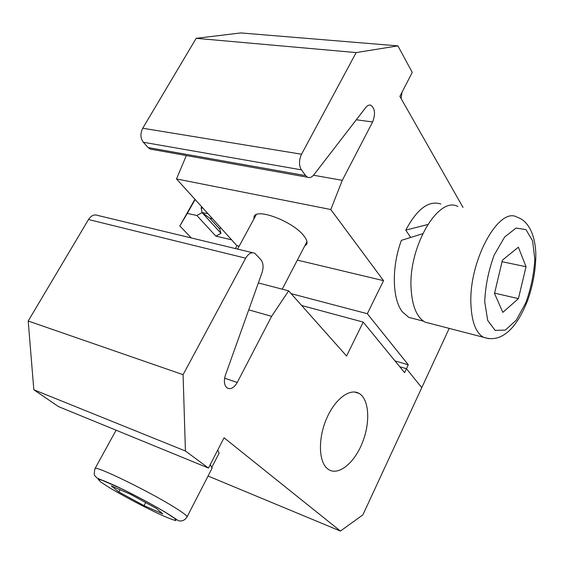 <?xml version="1.0" encoding="UTF-8"?>
<svg xmlns="http://www.w3.org/2000/svg" width="564" height="564" viewBox="0 0 564 564"><rect width="100%" height="100%" fill="white"/><g stroke="black" fill="none" stroke-linecap="round" stroke-linejoin="round"><path stroke-width="0.85" d="M253.814 219.121L254.11 216.569C256.683 207.644 293.4 221.708 303.897 235.879C306.675 239.404 307.613 242.196 306.703 244.254L304.616 246.179M463.016 207.439L399.876 96.402L412.242 72.396L397.916 45.874L356.159 52.586L301.543 154.226C298.857 160.183 298.807 165.4 301.409 169.856L305.681 175.623L307.655 177.265C309.805 178.083 311.892 177.244 313.915 174.741L365.817 107.435C367.446 105.405 369.117 104.671 370.83 105.214C375.025 108.485 375.624 114.069 372.621 121.972L342.299 180.332L330.8 209.519L383.534 280.661L367.319 313.718L408.28 364.781L406.433 368.701L421.78 387.651L449.219 328.382M186.339 155.551L176.504 178.929L236.943 245.714L235.392 248.569M397.916 45.874L240.821 32.938L196.173 38.324L142.741 128.239C140.168 133.506 140.358 138.18 143.319 142.255L148.12 147.564L150.292 149.1L152.188 149.439M406.433 368.701L399.77 366.755L406.433 368.701L421.78 387.651L362.892 514.854L340.43 531.062L224.056 437.777L208.468 468.057L185.429 451.01L183.074 374.679L245.678 258.185C248.442 253.567 251.459 251.918 254.731 253.222L260.921 259.701C263.346 262.944 263.705 267.287 261.999 272.736L225.424 375.145C223.605 381.186 224.204 385.48 227.243 388.025C230.782 389.661 234.116 387.813 237.247 382.484L271.622 316.326L288.627 290.855L346.578 356.018L363.216 322.086L404.585 372.635L406.433 368.701M408.28 364.781L395.019 360.946M356.159 52.586L196.173 38.324M342.299 180.332L313.506 175.235M330.8 209.519L176.504 178.929M383.534 280.661L297.362 260.117M239.136 246.235L236.943 245.714M367.319 313.718L291.137 293.675M327.113 468.416C318.505 461.021 318.124 437.988 326.634 418.481C335.044 398.896 349.99 387.849 359.134 393.446C369.23 399.298 370.534 422.45 362.391 442.677C354.418 462.995 338.499 476.143 328.509 469.488L327.113 468.416M208.468 468.057L58.593 406.644L33.826 389.766L28.2 321.015L88.506 219.53C91.192 215.497 94.294 214.137 97.791 215.441L252.651 252.721M208.067 476.023L340.43 531.062M33.826 389.766L185.429 451.01M28.2 321.015L183.074 374.679M248.745 309.855L271.622 316.326M258.354 282.938L288.627 290.855M301.655 305.505L363.216 322.086M422.647 233.7L401.406 240.349C391.479 266.758 392.184 299.033 402.301 311.73L408.703 317.335L414.688 318.879M440.815 203.992C428.83 200.142 417.149 208.842 405.77 230.098L427.639 224.564M405.77 230.098L410.55 237.317M431.115 323.694L425.164 322.157C417.029 317.595 412.354 306.71 411.149 289.487C407.899 247.582 438.383 195.384 457.89 206.509M502.848 312.364L494.508 293.499L502.418 260.173L518.372 247.187L526.036 266.723L518.415 298.617L502.848 312.364M502.059 261.703L526.036 266.723M494.593 293.146L518.415 298.617M191.323 237.959L179.838 225.96L187.311 213.382L196.857 215.511L202.088 212.607L201.129 207.883L203.019 208.229M194.897 199.254L179.838 225.96M195.13 199.508L187.311 213.382M201.729 206.805L201.129 207.883M231.621 239.834L215.864 236.133L196.857 215.511M212.466 218.67L209.893 218.226L219.748 229.076L220.559 227.609M219.748 229.076L220.975 233.341L215.864 236.133M209.893 218.226L202.088 212.607L207.919 213.643M220.975 233.341L202.088 212.607M217.76 450.009L219.065 453.287M210.238 464.616L212.099 468.176M144.031 505.64L118.835 491.956L111.348 485.942L130.094 494.106L156.376 508.411L162.799 513.924L144.031 505.64L145.653 502.573M120.033 489.728L118.835 491.956M401.998 92.277L401.082 98.531M301.543 154.226L142.741 128.239M301.409 169.856L143.319 142.255M305.681 175.623L148.12 147.564M372.621 121.972L356.3 119.779M88.506 219.53L245.678 258.185M224.613 378.204L237.247 382.484M470.912 303.82C468.86 260.575 499.041 206.008 517.16 217.21C530.52 221.441 536.216 239.778 535.8 257.381C535.363 271.749 532.677 286.011 527.742 300.182C521.904 314.846 515.51 325.209 508.573 331.279C500.698 338.358 492.294 340.332 483.369 337.216C475.783 332.711 471.631 321.579 470.912 303.82M488.833 338.661L425.164 322.157M534.813 259.271L532.599 240.877L525.979 229.626L516.039 228.067L504.653 237.014L494.212 255.006C488.516 270.501 485.357 286.103 484.723 301.803L487.691 320.394L495.114 330.37L505.316 330.13L516.208 320.225L525.782 302.833C530.95 288.507 533.96 273.984 534.813 259.271M212.177 468.021L187.051 516.913C185.584 519.148 183.829 520.48 181.777 520.896L180.036 520.988C177.794 520.593 180.649 522.003 165.978 512.606C153.514 505.203 139.259 497.497 123.206 489.496L96.909 477.955L94.759 475.614C94.054 475.226 94.125 472.921 94.978 468.698C93.398 464.327 148.677 491.082 174.664 507.452C183.088 512.711 187.22 515.87 187.051 516.913L187.001 517.005M165.675 512.486C151.963 504.286 131.842 493.592 115.578 485.879L103.304 480.556L98.143 479.266L100.794 482.072L110.382 488.248C125.116 496.863 140.824 505.203 157.511 513.261C166.845 517.548 173.021 520.001 176.038 520.621L174.699 518.471L165.675 512.486M307.655 177.265L150.292 149.1M370.83 105.214L369.427 105.045M354.566 392.001L359.134 393.446M408.703 317.335L423.508 321.163M212.036 466.957L219.149 453.125M256.239 214.651L237.585 249.098M306.964 241.674L282.226 289.177M116.092 430.205L95.027 468.599"/></g></svg>
